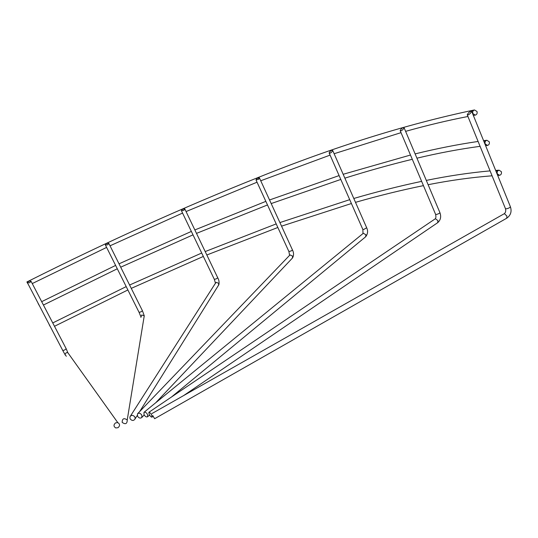 <?xml version="1.0" encoding="UTF-8"?>
<svg xmlns="http://www.w3.org/2000/svg" width="538" height="538" viewBox="0 0 538 538"><rect width="100%" height="100%" fill="white"/><g stroke="black" fill="none" stroke-linecap="round" stroke-linejoin="round"><path stroke-width="0.81" d="M427.858 184.083L427.011 182.073M416.641 157.493L415.78 155.462M333.244 151.723L333.54 152.402M404.421 128.535L405.289 130.593M501.322 171.649L499.089 170.19C497.428 170.714 496.843 171.938 497.314 173.855L499.54 175.314C501.201 174.789 501.799 173.572 501.322 171.649M467.293 114.903L505.451 208.65L505.962 208.858C508.208 208.495 509.701 207.816 510.434 206.827L471.685 111.332L471.16 111.131C469.506 111.716 468.201 112.94 467.253 114.802L467.771 115.004C469.425 114.426 470.73 113.202 471.685 111.332M489.23 141.756L486.87 140.27C485.263 140.835 484.698 142.052 485.175 143.935L487.522 145.415C489.143 144.863 489.708 143.646 489.23 141.756M50.29 326.687L49.227 324.764L50.29 326.687M39.16 305.362L38.117 303.472L39.16 305.362M152.678 415.484L154.648 418.705L152.678 415.484M149.208 414.455L148.858 412.296C149.618 412.182 150.546 413.07 151.642 414.966L151.992 417.118C151.225 417.226 150.297 416.338 149.208 414.455M144.036 414.704L143.976 412.343C145.126 411.812 146.309 412.498 147.52 414.395L147.58 416.748C146.43 417.286 145.247 416.6 144.036 414.704M137.52 416.19L137.526 413.809C138.965 412.7 140.398 413.13 141.817 415.101L141.817 417.475C140.378 418.591 138.945 418.167 137.52 416.19M130.075 418.813L129.873 416.95C131.319 414.832 133 414.852 134.917 417.011L135.125 418.84C133.693 420.992 132.005 420.978 130.075 418.813M122.166 422.384C122.247 418.524 123.935 417.717 127.23 419.956L127.257 419.996C127.156 423.883 125.462 424.677 122.166 422.391L122.166 422.384M476.971 111.474L474.496 109.96C472.929 110.552 472.391 111.769 472.875 113.612L475.343 115.125C476.917 114.533 477.462 113.316 476.971 111.474M27.929 283.829L26.9 281.973L27.929 283.829M115.542 422.881L117.775 422.612C120.055 424.038 120.142 425.733 118.037 427.69L115.771 427.952C113.511 426.513 113.437 424.818 115.542 422.881M400.561 130.889C402.054 130.546 403.231 129.49 404.085 127.728L403.682 127.466C402.189 127.822 401.018 128.871 400.171 130.626L400.561 130.889M329.424 153.236C330.809 153.095 331.906 152.187 332.706 150.506L332.41 150.223C331.018 150.371 329.922 151.279 329.128 152.953L329.424 153.236M258.563 179.315L259.41 177.87L256.855 178.508L256.007 179.954L258.563 179.315M183.835 210.371L184.796 208.912L182.395 209.269L181.441 210.728L183.835 210.371M107.687 244.817L108.804 243.344L106.497 243.472L105.374 244.951L107.687 244.817M29.677 282.746L31.036 281.239L28.756 281.192L27.398 282.699L29.677 282.746M497.805 170.277L496.036 171.346M485.532 140.445L483.918 141.487M504.039 213.835L504.462 213.727L506.91 216.041L506.722 218.213L154.655 418.699M400.225 130.754L435.592 214.353L436.305 214.48C438.214 214.01 439.418 213.404 439.923 212.665L439.889 212.591M435.625 214.427C436.136 217.002 435.928 218.515 435.007 218.973L435.464 218.798L437.945 220.614L437.656 222.712L183.72 395.524M329.195 153.101L362.834 229.437L363.749 229.47L366.681 227.769M144.043 412.29L362.908 233.62L363.459 233.331L365.934 234.79L365.598 236.834M137.782 413.547L289.484 255.456L290.204 254.958L292.672 256.149L292.329 258.159M256.088 180.129L288.899 251.542L291.388 250.863L292.443 249.921M130.519 415.941L215.321 283.412L216.296 282.363L218.784 283.358L218.435 285.382M181.535 210.923L214.332 279.37L216.565 278.745L217.715 277.743M140.869 317.42L141.75 314.979L144.251 315.793L143.928 317.884M105.488 245.173L139.08 312.37L141.131 311.791L142.415 310.695M473.084 110.229L471.644 111.238M474.496 109.96L473.043 110.236C405.659 124.513 334.239 146.847 258.785 177.251C184.48 206.78 107.775 241.394 28.662 281.085L28.743 281.206M27.532 282.954L62.785 350.52L64.721 349.976L66.187 348.738M66.409 356.196C64.863 355.181 64.809 354.031 66.248 352.753L67.781 352.612L69.032 354.36M506.722 218.213C510.696 215.375 511.934 211.582 510.434 206.827L510.401 206.76M473.339 115.408L475.289 115.132M485.592 145.61L487.374 145.435M497.811 175.415L499.311 175.327M499.089 170.19L495.666 170.432M490.078 170.882C469.365 172.765 448.107 175.939 426.311 180.405M421.637 181.367C399.27 186.094 376.661 191.797 353.796 198.475M349.72 199.672L279.908 222.571M276.202 223.902L205.193 251.569M201.71 253.021L129.604 285.019M126.201 286.613L52.744 322.935M486.87 140.27L483.595 140.694M478.1 141.454C457.704 144.446 436.708 148.589 415.121 153.888M410.494 155.031L343.163 174.285M339.101 175.59L269.545 199.968M265.846 201.367L194.85 229.941M191.36 231.427L119.026 263.822M115.609 265.422L41.668 301.657M505.485 208.724C506.043 211.125 505.572 212.819 504.079 213.815L151.898 413.581M362.868 229.511L362.995 233.546M289.572 255.355L288.933 251.623M215.435 283.136L214.373 279.451M140.7 316.351L139.12 312.457M62.838 350.621L65.253 354.993M435.007 218.973L148.858 412.296M108.804 243.344L142.456 310.782L144.251 315.793L127.23 419.956M26.9 281.973L28.662 281.085M31.036 281.239L66.241 348.839L67.781 352.612L117.775 422.612M437.656 222.712C440.629 220.103 441.382 216.753 439.923 212.665L427.643 183.572M427.28 182.712L416.419 156.968M416.049 156.094L405.06 130.048M404.69 129.167L404.085 127.728M171.602 396.923L365.665 236.781C367.824 233.936 368.167 230.963 366.714 227.843L332.706 150.506M155.711 402.767L292.537 257.944C293.896 255.402 293.876 252.752 292.484 249.995L259.41 177.87M139.645 411.604L218.892 284.649C219.329 282.134 218.953 279.861 217.756 277.83L184.796 208.912M473.844 115.394L473.366 115.482M467.939 116.49C447.872 120.384 427.091 125.341 405.612 131.359M401.025 132.651L334.118 153.727M330.083 155.119L260.735 180.761M257.043 182.207L186.061 211.562M182.564 213.075L110.034 245.805M106.605 247.413L32.246 283.573M137.244 415.45L135.125 418.84M144.177 414.966L141.817 417.475M149.577 415.101L147.58 416.748M153.128 416.345L151.992 417.118M480.091 146.329C459.694 149.073 438.638 153.027 416.93 158.185M412.296 159.295C390.131 164.695 367.649 170.983 344.865 178.159M340.803 179.443L271.192 203.572M267.494 204.958L196.498 233.378M193.001 234.864L120.707 267.184M117.291 268.785L43.423 305.033M492.082 175.798C471.369 177.412 450.05 180.385 428.12 184.702M423.44 185.63C401.059 190.19 378.409 195.765 355.497 202.342M351.415 203.519L281.549 226.155M277.843 227.48L206.834 254.992M203.344 256.438L131.272 288.368M127.876 289.962L54.493 326.29"/></g></svg>

